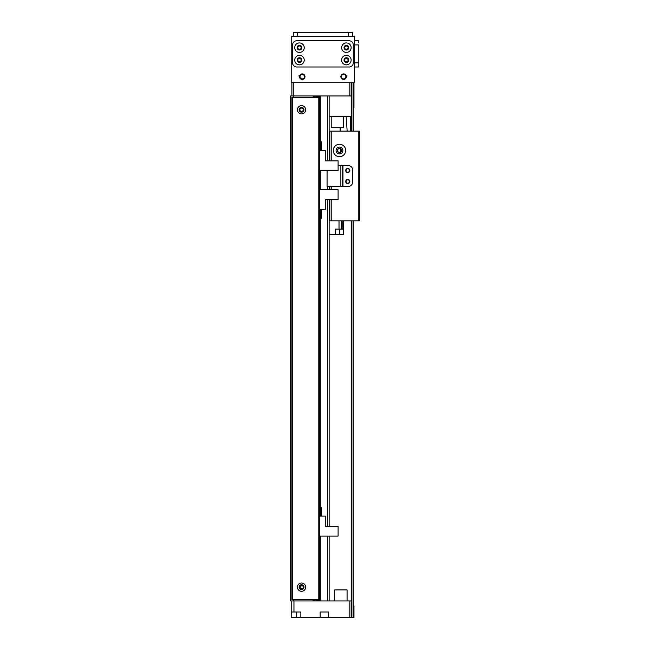 <?xml version="1.0" encoding="UTF-8"?>
<svg xmlns="http://www.w3.org/2000/svg" width="650" height="650" viewBox="0 0 650 650"><rect width="100%" height="100%" fill="white"/><g stroke="black" fill="none" stroke-linecap="round" stroke-linejoin="round"><path stroke-width="0.97" d="M302.234 585.593C299.187 586.633 299.187 587.665 302.234 588.697C299.187 587.665 299.187 586.633 302.234 585.593M303.241 109.761A1.698 1.698 0 0 1 300.698 111.231A1.698 1.698 0 0 1 300.698 108.298A1.698 1.698 0 0 1 303.241 109.761M303.241 587.145A1.698 1.698 0 0 1 300.698 588.616A1.698 1.698 0 0 1 300.698 585.674A1.698 1.698 0 0 1 303.241 587.145M327.762 536.063L327.762 600.941L320.312 600.941L320.312 536.063L320.312 545.724L319.483 545.724M318.646 599.56L318.646 600.941L317.558 600.941L317.558 599.56M315.892 599.56L315.892 600.941L314.795 600.941L314.795 599.56M313.129 599.56L313.129 600.941L290.509 600.941L290.509 95.964L313.129 95.964L313.129 97.346M314.795 97.346L314.795 95.964L315.892 95.964L315.892 97.346M317.558 97.346L317.558 95.964L318.646 95.964L318.646 97.346M320.312 150.434L320.312 95.964L327.762 95.964L327.762 160.851M350.529 82.168L349.838 82.168L349.838 95.964L293.264 95.964L293.264 97.346M293.264 599.56L293.264 600.941M313.966 95.964L313.966 97.346M313.966 599.56L313.966 600.941M316.721 95.964L316.721 97.346M316.721 599.56L316.721 600.941M319.483 95.964L319.483 600.941M329.136 95.964L329.136 160.851M329.136 186.339L329.136 189.751M329.136 199.339L329.136 526.476M329.136 536.063L329.136 600.941M351.211 600.941L349.838 600.941L349.838 617.5L351.211 617.5L351.211 220.829L351.211 617.5L351.211 220.829L351.211 617.5L353.974 617.5L353.974 615.29M293.954 611.983L300.852 611.983L300.852 617.5L291.2 617.5L291.2 611.983L293.954 611.983L293.954 600.941L349.838 600.941M300.852 617.5L320.174 617.5L320.174 611.983L328.453 611.983L328.453 617.5L349.838 617.5M328.453 617.5L320.174 617.5M291.2 611.983L291.2 600.941M349.838 95.964L351.211 95.964L351.211 82.168L351.211 131.154L351.211 116.659L329.136 116.659M291.891 82.168L291.891 95.964L293.264 95.964L293.264 82.168M351.211 95.964L351.211 116.659M335.002 116.659L339.828 116.659M343.623 116.659L343.623 127.701L331.207 127.701L331.207 116.659M334.661 589.908L334.661 600.941L334.661 589.908L347.076 589.908L347.076 600.941L347.076 589.908M301.543 105.625A4.136 4.136 0 0 1 305.126 111.832A4.136 4.136 0 0 1 297.96 111.832A4.136 4.136 0 0 1 301.543 105.625M301.543 107.347A2.413 2.413 0 0 1 303.639 110.971A2.413 2.413 0 0 1 299.455 110.971A2.413 2.413 0 0 1 301.543 107.347M301.543 583.009A4.136 4.136 0 0 1 305.126 589.217A4.136 4.136 0 0 1 297.96 589.217A4.136 4.136 0 0 1 301.543 583.009M301.543 584.732A2.413 2.413 0 0 1 303.639 588.356A2.413 2.413 0 0 1 299.455 588.356A2.413 2.413 0 0 1 301.543 584.732M319.483 599.56L291.891 599.56L291.891 97.346L319.483 97.346M340.178 186.339L348.457 186.339A4.136 4.136 0 0 0 352.592 182.203A4.136 4.136 180 0 1 348.457 186.339L327.072 186.339L327.072 170.438M352.592 182.203L352.592 169.78A4.136 4.136 0 0 0 348.457 165.644A4.136 4.136 180 0 1 352.592 169.78L352.592 182.203M347.766 168.399A2.072 2.072 180 0 1 349.554 171.502A2.072 2.072 180 0 1 345.971 171.502A2.072 2.072 180 0 1 347.766 168.399M347.766 179.441A2.072 2.072 180 0 1 349.554 182.544A2.072 2.072 180 0 1 345.971 182.544A2.072 2.072 180 0 1 347.766 179.441M338.106 165.644L342.249 165.644L342.249 186.339M342.956 165.644L348.457 165.644L342.249 165.644L342.956 165.644L342.956 186.339M319.483 150.434L325.276 150.434L325.276 160.851L338.106 160.851L338.106 170.438L320.312 170.438L320.312 180.099L319.483 180.099L320.312 180.099L320.312 189.751L338.106 189.751L338.106 199.339L325.276 199.339L325.276 209.763L319.483 209.763M321.62 209.763L321.62 218.311L321.206 218.311L321.206 209.763M345.694 150.467A6.207 6.207 180 0 1 336.383 155.846A6.207 6.207 180 0 1 336.383 145.088A6.207 6.207 180 0 1 345.694 150.467M342.875 150.467A3.388 3.388 0 0 0 337.789 147.526A3.388 3.388 0 0 0 337.789 153.4A3.388 3.388 0 0 0 342.875 150.467M331.207 189.751L331.207 186.339L329.826 186.339L329.826 189.751L329.826 186.339M349.464 170.471A1.698 1.698 0 0 0 346.913 169A1.698 1.698 0 0 0 346.913 171.941A1.698 1.698 0 0 0 349.464 170.471M349.464 181.513A1.698 1.698 0 0 0 346.913 180.042A1.698 1.698 0 0 0 346.913 182.975A1.698 1.698 0 0 0 349.464 181.513M329.826 220.829L329.826 199.339L329.826 220.829L331.207 220.829L331.207 199.339M329.136 131.154L329.826 131.154L329.826 160.851L329.826 131.154L359.491 131.154L359.491 220.829L331.207 220.829M358.8 220.829L358.8 131.154M337.415 150.467L338.252 148.801L337.415 150.467L338.301 152.165L337.415 150.467M341.559 150.467L340.673 152.165L341.559 150.467C340.649 148.265 340.649 148.265 341.559 150.467C340.649 148.265 340.649 148.265 341.559 150.467L340.673 152.165L341.559 150.467C340.649 148.265 340.649 148.265 341.559 150.467C340.649 148.265 340.649 148.265 341.559 150.467A2.072 2.072 0 0 0 338.455 148.671A2.072 2.072 0 0 0 338.455 152.254A2.072 2.072 0 0 0 341.559 150.467M345.004 131.154L346.385 131.154M341.575 229.109L343.623 229.109L343.623 234.626L335.351 234.626L335.351 229.109L341.575 229.109L341.575 220.829L339.016 220.829L343.972 220.829M345.004 220.829L346.385 220.829M351.211 610.602L351.211 613.015L351.211 610.602M353.974 82.168L353.974 107.835M351.211 112.523L351.211 114.936L351.211 112.523M351.211 82.168L351.211 131.154L351.211 82.168M353.974 605.914L353.974 617.5M343.623 74.417A2.234 2.234 85.6 0 0 341.689 77.772A2.234 2.234 85.6 0 0 345.564 77.772A2.234 2.234 85.6 0 0 343.623 74.417A2.234 2.234 -94.4 0 1 345.564 77.772A2.234 2.234 -94.4 0 1 341.689 77.772A2.234 2.234 -94.4 0 1 343.623 74.417M302.234 74.417A2.234 2.234 85.6 0 0 300.3 77.772A2.234 2.234 85.6 0 0 304.168 77.772A2.234 2.234 85.6 0 0 302.234 74.417A2.234 2.234 -94.4 0 1 304.168 77.772A2.234 2.234 -94.4 0 1 300.3 77.772A2.234 2.234 -94.4 0 1 302.234 74.417M320.864 82.168L325 82.168M345.004 82.168L347.766 82.168M309.132 82.168L311.894 82.168M295.336 82.168L298.098 82.168M308.791 82.168L313.617 82.168M332.248 82.168L337.074 82.168M298.789 75.961L299.561 75.961M347.076 75.961L346.385 75.961M340.137 127.701L340.161 131.154L340.137 127.701M340.283 148.558L340.308 152.368L340.283 148.558M350.529 131.154L350.529 116.659M346.174 116.659L347.157 131.154M340.316 127.701L340.316 131.154M340.316 148.574L340.316 152.36M350.529 128.944L350.935 131.154M343.623 36.636L336.724 36.636M309.132 36.636L302.234 36.636M343.623 79.414A2.762 2.762 -94.4 0 1 341.234 75.27A2.762 2.762 -94.4 0 1 346.019 75.27A2.762 2.762 -94.4 0 1 343.623 79.414M302.234 79.414A2.762 2.762 -94.4 0 1 299.845 75.27A2.762 2.762 -94.4 0 1 304.623 75.27A2.762 2.762 -94.4 0 1 302.234 79.414M354.664 61.791L354.664 63.546M354.664 44.224L354.664 51.123M300.284 58.606A1.698 1.698 -94.4 0 1 299.471 61.791A1.698 1.698 -94.4 0 1 298.009 59.248A1.698 1.698 -94.4 0 1 300.942 59.248A1.698 1.698 -94.4 0 1 299.471 61.791M347.189 58.606A1.698 1.698 -94.4 0 1 346.385 61.791A1.698 1.698 -94.4 0 1 344.914 59.248A1.698 1.698 -94.4 0 1 347.856 59.248A1.698 1.698 -94.4 0 1 346.385 61.791M347.189 46.183A1.698 1.698 -94.4 0 1 346.385 49.376A1.698 1.698 -94.4 0 1 344.914 46.833A1.698 1.698 -94.4 0 1 347.856 46.833A1.698 1.698 -94.4 0 1 346.385 49.376M300.284 46.183A1.698 1.698 -94.4 0 1 299.471 49.376A1.698 1.698 -94.4 0 1 298.009 46.833A1.698 1.698 -94.4 0 1 300.942 46.833A1.698 1.698 -94.4 0 1 299.471 49.376M354.664 82.168L354.664 36.636L291.2 36.636L291.2 82.168L354.664 82.168M301.819 47.678A2.348 2.348 85.6 0 0 298.301 45.646A2.348 2.348 85.6 0 0 298.301 49.709A2.348 2.348 85.6 0 0 301.819 47.678M304.233 47.678A4.761 4.761 -94.4 0 1 297.099 51.797A4.761 4.761 -94.4 0 1 297.099 43.558A4.761 4.761 -94.4 0 1 304.233 47.678M348.733 60.092A2.348 2.348 85.6 0 0 345.215 58.061A2.348 2.348 85.6 0 0 345.215 62.124A2.348 2.348 85.6 0 0 348.733 60.092M351.146 60.092A4.761 4.761 -94.4 0 1 344.004 64.22A4.761 4.761 -94.4 0 1 344.004 55.973A4.761 4.761 -94.4 0 1 351.146 60.092M301.819 60.092A2.348 2.348 85.6 0 0 298.301 58.061A2.348 2.348 85.6 0 0 298.301 62.124A2.348 2.348 85.6 0 0 301.819 60.092M304.233 60.092A4.761 4.761 -94.4 0 1 297.099 64.22A4.761 4.761 -94.4 0 1 297.099 55.973A4.761 4.761 -94.4 0 1 304.233 60.092M348.733 47.678A2.348 2.348 85.6 0 0 345.215 45.646A2.348 2.348 85.6 0 0 345.215 49.709A2.348 2.348 85.6 0 0 348.733 47.678M351.146 47.678A4.761 4.761 -94.4 0 1 344.004 51.797A4.761 4.761 -94.4 0 1 344.004 43.558A4.761 4.761 -94.4 0 1 351.146 47.678M353.283 62.855A4.136 4.136 -94.4 0 1 349.148 66.991L296.717 66.991A4.136 4.136 -94.4 0 1 292.573 62.855L292.573 44.915A4.136 4.136 -94.4 0 1 296.717 40.779L349.148 40.779A4.136 4.136 -94.4 0 1 353.283 44.915L353.283 62.855M297.131 36.636L293.264 36.636L293.264 32.5L297.408 32.5L294.718 32.5M348.733 36.636L352.592 36.636L352.592 32.5L297.408 32.5L297.408 36.636M293.264 36.636L293.264 32.5L293.264 36.636M358.8 40.779L354.664 40.779L358.8 40.779L358.8 42.916M354.664 66.991L358.8 66.991L354.664 66.991L358.8 66.991L358.8 44.915L354.664 44.915M321.62 150.434L321.62 141.879L321.206 141.879L321.206 150.434M319.483 516.059L325.276 516.059L325.276 526.476L338.106 526.476L338.106 536.063L320.312 536.063M321.62 516.059L321.62 507.504L321.206 507.504L321.206 516.059M337.139 229.109L341.835 229.109M339.016 229.109L339.016 220.829L337.139 220.829M343.623 220.829L343.623 229.109L343.623 220.829L342.152 220.829L342.152 229.109M335.351 234.626L329.136 234.626L335.351 234.626M313.373 95.964L313.373 97.346M313.373 599.56L313.373 600.941M314.551 95.964L314.551 97.346M314.551 599.56L314.551 600.941M316.136 95.964L316.136 97.346M316.136 599.56L316.136 600.941M317.314 95.964L317.314 97.346M317.314 599.56L317.314 600.941M318.89 95.964L318.89 97.346M318.89 599.56L318.89 600.941M320.068 95.964L320.068 150.434M320.068 209.763L320.068 516.059M320.068 545.724L320.068 600.941M320.312 170.438L320.312 189.751M320.312 209.763L320.312 516.059M327.762 186.339L327.762 189.751M327.762 199.339L327.762 526.476M296.717 617.5L296.717 611.983M318.793 97.346L318.793 599.56M292.573 97.346L292.573 599.56M340.868 165.644L340.868 186.339M331.207 160.851L331.207 131.154M351.902 82.168L351.902 131.154M351.902 220.829L351.902 617.5M353.283 82.168L353.283 131.154M353.283 220.829L353.283 617.5M348.457 36.636L348.457 32.5M354.664 62.855L358.8 62.855M339.487 234.626L339.487 229.109"/></g></svg>

